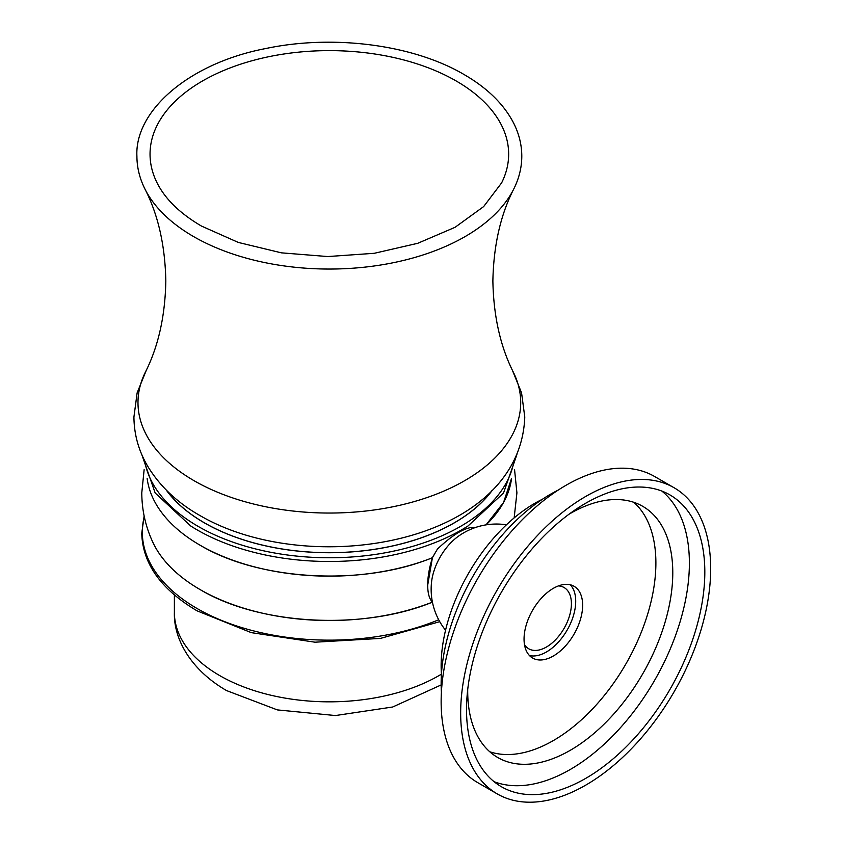 <?xml version="1.0" encoding="UTF-8"?>
<svg xmlns="http://www.w3.org/2000/svg" width="844" height="844" viewBox="0 0 844 844"><rect width="100%" height="100%" fill="white"/><g stroke="black" fill="none" stroke-linecap="round" stroke-linejoin="round"><path stroke-width="1.27" d="M174.381 594.967L174.381 612.375A154.969 89.464 0 0 0 219.778 675.633A154.969 89.464 0 0 0 438.922 675.633A154.969 89.464 0 0 0 441.444 674.156A132.582 76.551 -60 0 1 441.138 665.631A132.582 76.551 -60 0 1 542.397 499.268M558.063 490.174A154.684 89.306 120 0 0 441.138 683.682A154.684 89.306 120 0 0 441.401 692.249M497.285 793.93L477.757 782.652A176.776 102.061 -60 0 1 441.138 701.723A176.776 102.061 -60 0 1 566.145 485.216A176.776 102.061 -60 0 1 654.533 476.459L674.061 487.726A176.776 102.061 120 0 0 585.673 496.483A176.776 102.061 120 0 0 460.666 713.001A176.776 102.061 120 0 0 497.285 793.93A176.776 102.061 120 0 0 585.673 785.173A176.776 102.061 120 0 0 701.164 629.392A176.776 102.061 120 0 0 674.061 487.726M585.673 503.256A168.494 97.282 -60 0 1 669.914 494.911A168.494 97.282 -60 0 1 695.751 629.93A168.494 97.282 -60 0 1 585.673 778.4A168.494 97.282 -60 0 1 501.431 786.745A168.494 97.282 -60 0 1 475.594 651.726A168.494 97.282 -60 0 1 585.673 503.256M661.854 491.071A168.494 97.282 -60 0 1 678.112 628.063A168.494 97.282 -60 0 1 570.238 769.496A168.494 97.282 -60 0 1 494.067 781.681M467.713 689.622A145.02 83.725 120 0 0 497.738 757.511A145.02 83.725 120 0 0 570.238 750.327A145.02 83.725 120 0 0 664.977 622.534A145.02 83.725 120 0 0 642.748 506.337A145.02 83.725 120 0 0 570.238 513.511A145.02 83.725 120 0 0 568.94 514.27M633.812 502.307A145.02 83.725 -60 0 1 645.628 620.498A145.02 83.725 -60 0 1 553.347 740.568A145.02 83.725 -60 0 1 489.784 751.772M524.05 639.077A41.43 23.917 120 0 0 532.627 658.046A41.43 23.917 120 0 0 564.562 646.947A41.43 23.917 120 0 0 582.645 605.254A41.43 23.917 120 0 0 574.068 586.285A41.43 23.917 120 0 0 542.133 597.383A41.43 23.917 120 0 0 524.05 639.077M529.462 655.535A41.43 23.917 120 0 0 559.857 640.459A41.43 23.917 120 0 0 575.714 601.244A41.43 23.917 120 0 0 570.301 584.786M166.31 490.121A176.776 102.061 0 0 0 204.343 522.837A176.776 102.061 0 0 0 492.39 490.121M144.915 188.95C158.144 214.766 165.118 245.456 165.825 281.031C165.15 316.173 158.313 346.599 145.316 372.288A191.356 110.48 0 0 0 194.046 480.69A191.356 110.48 0 0 0 464.654 480.69A191.356 110.48 0 0 0 513.384 372.288C500.386 346.599 493.55 316.173 492.875 281.031C493.582 245.456 500.555 214.766 513.785 188.95A191.978 110.838 180 0 1 513.785 188.961A191.978 110.838 180 0 1 465.097 236.584A191.978 110.838 180 0 1 193.603 236.584A191.978 110.838 180 0 1 144.915 188.961A191.978 110.838 180 0 1 144.915 188.95C139.608 178.337 136.939 167.418 136.907 156.182C134.597 111.113 188.455 63.311 265.733 48.541C333.169 34.245 413.254 44.605 464.021 74.504C487.304 87.976 503.836 104.16 513.616 123.076C519.039 133.795 521.761 144.83 521.792 156.182C521.761 167.418 519.092 178.348 513.785 188.961L513.785 188.95M524.493 644.7A35.353 20.414 120 0 0 528.734 648.783A35.353 20.414 120 0 0 546.416 647.031A35.353 20.414 120 0 0 569.51 615.877A35.353 20.414 120 0 0 564.087 587.54A35.353 20.414 120 0 0 558.443 585.915M506.411 524.81A65.252 65.252 0 0 0 457.838 536.657A43.371 25.035 120 0 0 431.537 582.202A65.252 65.252 0 0 0 445.569 630.204M475.077 527.289L475.088 527.321C466.015 526.719 453.471 533.957 437.445 549.043L432.444 557.673C429.248 567.812 427.676 576.937 427.718 585.04L432.402 557.768A182.705 105.489 180 0 1 200.155 545.256C259.424 580.725 362.762 586.464 432.444 557.673M486.038 524.862L503.551 502.486L511.569 478.348A182.705 105.489 180 0 1 486.102 524.852M432.444 602.152C362.751 630.679 259.414 625.151 200.155 589.608A182.705 105.489 0 0 0 432.413 602.12C429.248 598.818 427.686 593.121 427.718 585.05M492.105 490.396A176.712 102.019 180 0 1 204.396 522.805A176.712 102.019 180 0 1 166.595 490.396M437.456 549.022L432.571 557.346M456.14 80.95A179.308 103.527 0 0 0 238.198 64.999A179.308 103.527 0 0 0 157.079 182.874C165.224 199.1 180.025 213.5 201.484 226.076L238.303 242.428L281.411 252.841L327.81 256.555L374.314 253.295L417.727 243.304L455.053 227.31L483.654 206.58L501.621 182.874A179.308 103.527 0 0 0 456.14 80.95M516.897 454.589L503.53 492.991L468.061 525.939A187.02 107.979 180 0 1 197.106 529.874A187.02 107.979 180 0 1 190.638 525.939L155.169 492.991L141.803 454.589M147.13 478.348A182.705 105.489 0 0 0 200.155 545.256M200.155 589.608A182.705 105.489 180 0 1 152.986 542.586C145.611 526.867 141.876 510.282 141.781 492.843L144.134 469.707M144.271 516.633A187.03 107.979 0 0 0 197.106 608.524A187.03 107.979 0 0 0 438.711 619.77M514.64 517.499A187.03 107.979 0 0 0 514.429 516.633M144.64 460.624A185.511 107.104 0 0 0 198.171 526.403A185.511 107.104 0 0 0 392.291 551.417A185.511 107.104 0 0 0 514.059 460.624M512.319 370.105L521.56 392.829L524.778 417.01C520.062 544.475 309.263 579.691 199.543 515.304C177.641 502.845 160.613 486.914 148.491 467.534C138.954 451.909 134.101 435.061 133.922 417.01L137.139 392.829L146.381 370.105M174.381 612.375C173.547 639.203 190.828 669.883 226.519 690.561L277.359 709.909L335.469 715.543L392.703 706.998L441.148 684.927M514.566 469.707L516.918 492.843L514.154 517.91M514.914 517.277L514.566 515.958M439.756 621.669L380.549 638.391L315.034 642.2L251.28 632.641L197.127 610.866C161.088 589.523 142.625 563.676 141.75 533.334L144.134 515.958"/></g></svg>
